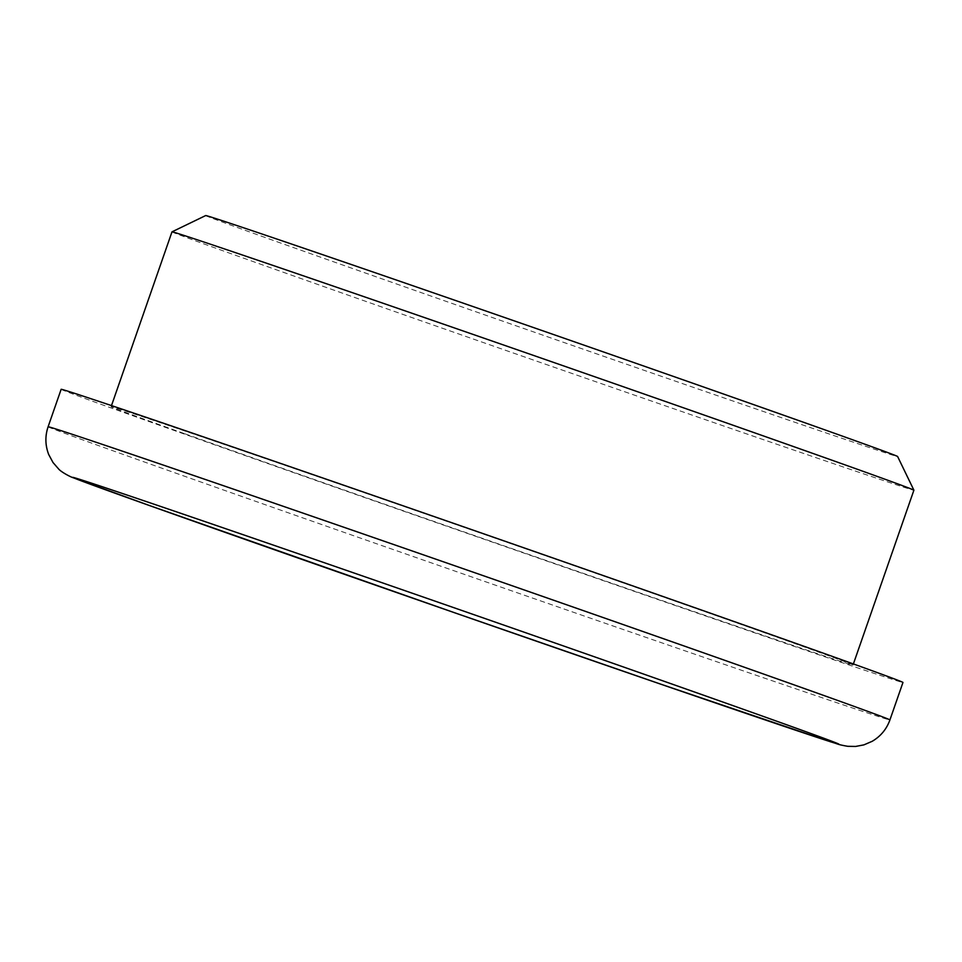 <?xml version="1.0" encoding="UTF-8"?>
<svg xmlns="http://www.w3.org/2000/svg" width="962" height="962" viewBox="0 0 962 962"><rect width="100%" height="100%" fill="white"/><g stroke="black" fill="none" stroke-linecap="round" stroke-linejoin="round"><path stroke-width="0.72" stroke-dasharray="4.81 3.61" d="M61.147 389.309A445.707 2.489 -160.8 0 0 144.973 420.081A445.707 2.489 -160.8 0 0 614.49 584.499A445.707 2.489 -160.8 0 0 902.969 682.455M171.994 231.842A392.797 2.189 -160.8 0 0 245.875 258.97A392.797 2.189 -160.8 0 0 659.667 403.872A392.797 2.189 -160.8 0 0 913.9 490.199M184.981 433.826A392.797 2.189 -160.8 0 0 598.773 578.727A392.797 2.189 -160.8 0 0 853.005 665.067A392.797 2.189 -160.8 0 0 779.136 637.938A392.797 2.189 -160.8 0 0 365.344 493.037A392.797 2.189 -160.8 0 0 111.111 406.71A392.797 2.189 -160.8 0 0 184.981 433.826M205.688 215.56A366.354 2.044 -160.8 0 0 274.579 240.861A366.354 2.044 -160.8 0 0 661.423 376.322A366.354 2.044 -160.8 0 0 897.618 456.517M48.1 426.779A445.707 2.489 -160.8 0 0 131.926 457.551A445.707 2.489 -160.8 0 0 601.442 621.969A445.707 2.489 -160.8 0 0 889.922 719.925M853.39 663.948L853.005 665.067M111.496 405.591L111.111 406.71"/><path stroke-width="1.44" d="M889.922 719.925L902.969 682.455A445.707 2.489 -160.8 0 0 819.143 651.683A445.707 2.489 -160.8 0 0 349.627 487.265A445.707 2.489 -160.8 0 0 61.147 389.309L48.1 426.779C44.973 436.111 45.178 445.37 48.713 454.533L52.994 462.494L58.502 468.855C61.063 471.993 70.358 476.875 72.92 477.645L148.605 505.23L454.725 612.794L660.509 684.078L830.831 741.882C838.467 743.999 836.507 744.36 847.75 746.308L855.627 746.44L863.9 744.877L872.185 741.305C880.663 736.315 886.579 729.196 889.922 719.925A445.707 2.489 -160.8 0 0 806.096 689.153A445.707 2.489 -160.8 0 0 336.58 524.735A445.707 2.489 -160.8 0 0 48.1 426.779M172.006 231.842L205.688 215.56A366.354 2.044 -160.8 0 1 443.71 296.404A366.354 2.044 -160.8 0 1 828.715 431.229A366.354 2.044 -160.8 0 1 897.618 456.517L913.9 490.187A392.797 2.189 -160.8 0 0 913.9 490.187A392.797 2.189 -160.8 0 0 840.018 463.083A392.797 2.189 -160.8 0 0 427.212 318.518A392.797 2.189 -160.8 0 0 172.006 231.842A392.797 2.189 -160.8 0 0 171.994 231.842L111.496 405.591M148.882 505.327A406.024 2.273 -160.8 0 0 685.593 692.712A406.024 2.273 -160.8 0 0 763.034 716.317A406.024 2.273 -160.8 0 0 226.335 528.932A406.024 2.273 -160.8 0 0 148.882 505.327M913.9 490.199L853.39 663.948"/></g></svg>
